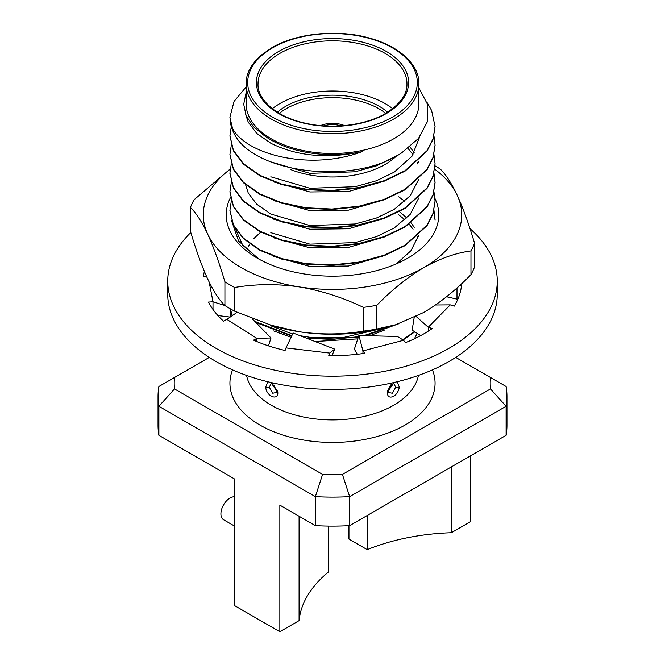 <?xml version="1.0" encoding="UTF-8"?>
<svg xmlns="http://www.w3.org/2000/svg" width="665" height="665" viewBox="0 0 665 665"><rect width="100%" height="100%" fill="white"/><g stroke="black" fill="none" stroke-linecap="round" stroke-linejoin="round"><path stroke-width="1" d="M393.605 138.885A86.417 49.892 180 0 1 299.433 149.7A86.417 49.892 180 0 1 246.083 103.599L246.083 83.815A86.417 49.892 180 0 0 299.433 129.916A86.417 49.892 180 0 0 393.605 119.102A86.417 49.892 180 0 0 418.917 83.815L418.917 103.599A86.417 49.892 180 0 1 393.605 138.885M418.684 87.514L427.437 104.214L427.362 121.728L418.493 138.445L401.668 152.842C353.364 185.892 253.673 173.091 234.346 133.981A102.568 59.218 180 0 1 230.747 124.272C240.24 153.681 309.134 171.811 362.126 151.628A87.223 50.357 180 0 1 308.942 152.75A87.223 50.357 180 0 1 270.821 139.874A87.223 50.357 180 0 1 264.687 135.934L253.224 126.475L246.108 115.668L243.714 104.239L246.083 92.859M230.348 316.964L231.279 312.982M230.747 124.272L229.932 117.165L234.063 101.396L246.083 87.007M229.932 117.397L233.423 132.21L234.346 133.981M426.822 102.069L431.577 110.398L435.068 126.475L433.065 138.752L427.055 150.647L405.027 170.706L384.187 180.714L359.05 187.588L332.035 190.423L305.95 189.134L281.619 184.089L259.973 175.361L243.44 163.681L233.423 150.365L229.932 135.793L231.279 126.716M229.932 136.026L233.423 150.83L243.44 164.147L259.973 175.826L281.619 184.554L305.95 189.6L332.035 190.888L359.05 188.054L384.187 181.179L405.027 171.171L427.055 151.113L433.065 139.218L435.068 126.707M433.971 136.034L435.068 145.103L433.065 157.381L427.055 169.276L405.027 189.334L384.187 199.342L359.05 206.208L332.035 209.043L305.95 207.763L281.619 202.717L259.973 193.989L243.44 182.31L233.423 168.993L229.932 154.413L231.279 145.344M229.932 154.646L233.423 169.459L243.44 182.775L259.973 194.454L281.619 203.182L305.95 208.228L332.035 209.508L359.05 206.674L384.187 199.808L405.027 189.799L427.055 169.741L433.065 157.838L435.068 145.336M433.971 154.654L435.068 163.731L433.065 176.001L427.055 187.896L405.027 207.962L384.187 217.97L359.05 224.837L332.035 227.671L305.95 226.391L281.619 221.345L259.973 212.617L243.44 200.93L233.423 187.621L229.932 173.041L231.279 163.972M229.932 173.274L233.423 188.087L243.44 201.395L259.973 213.083L281.619 221.811L305.95 226.856L332.035 228.137L359.05 225.302L384.187 218.436L405.027 208.419L427.055 188.361L433.065 176.466L435.068 163.964M433.971 173.282L435.068 182.351L433.065 194.629L427.055 206.524L405.027 226.582L384.187 236.59L359.05 243.465L332.035 246.299L305.95 245.019L281.619 239.965L259.973 231.237L243.44 219.558L233.423 206.241L229.932 191.67L231.279 182.601M229.932 191.902L233.423 206.707L243.44 220.024L259.973 231.703L281.619 240.431L305.95 245.476L332.035 246.765L359.05 243.93L384.187 237.056L405.027 227.048L427.055 206.99L433.065 195.094L435.068 182.817L433.913 173.515M433.971 191.911L435.068 200.98L433.065 213.257L427.055 225.152L405.027 245.21L384.187 255.219L359.05 262.085L332.035 264.919L305.95 263.639L281.619 258.594L259.973 249.865L243.44 238.186L233.423 224.87L229.932 210.29L231.279 201.221M229.932 210.522L233.423 225.335L243.44 238.652L259.973 250.331L281.619 259.059L305.95 264.105L332.035 265.385L359.05 262.55L384.187 255.684L405.027 245.676L427.055 225.618L433.065 213.723L435.068 201.212M396.074 324.636L364.029 335.584M358.477 336.698L332.084 339.424L306.573 338.219M291.827 335.717L254.728 321.336M255.867 322.5L291.627 336.133M308.294 338.892L358.319 337.188M365.875 335.634L398.559 323.838M414.495 331.652L402.674 339.74M232.351 315.592L230.664 310.131M230.639 310.497L232.21 315.692M403.065 339.981L414.819 331.852M433.971 210.531L435.068 219.608M435.068 220.073L433.913 210.763M362.126 151.628C327.562 159.068 297.13 156.275 270.821 143.241L256.765 133.424L248.244 122.219L245.718 114.688M395.176 156.583L376.457 165.834L355.077 171.794L309.923 173.349L270.888 161.894M384.495 181.071L348.502 191.52L309.923 191.969L273.697 181.936M384.495 199.7L348.502 210.148L309.923 210.597L273.697 200.564M408.027 148.436L413.056 154.696M417.13 162.235L417.795 163.981M384.495 218.32L348.502 228.768L309.923 229.226L273.697 219.184M384.495 236.948L348.502 247.397L309.923 247.846L273.697 237.812M384.495 255.576L348.502 266.025L309.923 266.474L273.697 256.441M398.726 214.787L404.96 219.891M409.258 224.288L413.056 229.201M417.13 236.74L417.795 238.486M384.495 330.073L369.815 335.75M357.762 338.884L315.06 341.511M291.071 337.313L273.697 330.946M248.028 247.164L249.782 243.947M253.864 238.519L260.771 232.127M419.598 137.065L411.959 156.258L394.179 172.144L376.457 180.764L355.077 186.724L309.923 188.278L270.821 176.799M409.956 146.907L414.245 152.842M418.144 161.312L418.385 162.127M418.759 179.359L410.164 195.801L394.179 209.392L376.457 218.012L355.077 223.98L309.923 225.535L270.821 214.047L256.765 204.238L248.244 193.025L245.585 184.72M418.759 197.987L410.164 214.429L394.179 228.02L376.457 236.64L355.077 242.609L309.923 244.155L270.821 232.675M418.759 235.235L410.912 250.755L396.382 263.855M399.441 211.62L406.88 218.045M411.178 222.925L414.245 227.347M418.144 235.817L418.385 236.632M376.232 329.857L343.506 337.463L309.923 337.288L300.173 335.742M292.633 334.038L270.821 325.8M417.146 333.34L414.453 338.751M271.561 382.633L277.671 391.377C279.425 401.253 266.432 397.08 265.701 387.229L267.845 381.752M418.41 375.426A86.417 49.892 180 0 1 393.605 405.301A86.417 49.892 180 0 1 303.814 417.08A86.417 49.892 180 0 1 246.59 375.426M397.155 381.752L399.308 387.155C398.601 391.228 396.697 394.312 393.605 396.406C389.241 398.169 387.138 396.515 387.321 391.444L391.145 384.47M276.532 390.488L274.063 385.708C272.683 384.703 269.234 380.43 276.532 390.488C269.99 378.851 271.378 385.5 271.079 383.63L269.292 387.279L272.733 393.239L276.391 392.491L276.532 390.488A3.234 1.505 -9.8 0 0 277.671 391.377M388.46 390.53L391.003 385.625C392.375 384.686 395.841 380.347 388.46 390.53L388.601 392.491L392.267 393.239L395.717 387.229L393.929 383.63C393.655 385.476 394.91 378.892 388.46 390.53L388.46 390.53A3.234 1.521 -170.6 0 1 387.321 391.444M232.559 369.881A102.568 59.218 0 0 0 282.766 435.001A102.568 59.218 0 0 0 405.027 425.085A102.568 59.218 0 0 0 432.441 369.881M277.388 112.202A66.226 38.238 180 0 1 285.667 106.375A66.226 38.238 180 0 1 387.612 112.202M396.747 155.735A74.463 42.992 180 0 1 385.151 164.396A74.463 42.992 180 0 1 290.73 169.592M272.334 108.669A74.463 42.992 180 0 1 279.849 103.599A74.463 42.992 180 0 1 392.666 108.669M234.155 525.865L223.581 519.756A12.926 7.465 -60 0 1 221.603 509.407A12.926 7.465 -60 0 1 230.048 498.019A12.926 7.465 -60 0 1 234.155 496.772M451.352 466.921L451.352 532.731L470.587 521.626L470.587 455.808M348.95 525.683L348.95 539.099L367.221 549.647A161.529 93.258 180 0 1 451.352 532.731M506.954 396.398L506.954 425.409A174.454 100.723 180 0 1 506.107 435.309L349.64 525.641A174.454 100.723 180 0 1 315.36 525.641L315.36 496.63L322.583 474.419A158.295 91.396 0 0 0 342.417 474.419L490.487 388.934A158.295 91.396 0 0 0 490.487 377.487L506.107 386.498A174.454 100.723 180 0 1 506.954 396.398A174.454 100.723 180 0 1 506.107 406.29L349.64 496.63A174.454 100.723 180 0 1 315.36 496.63L158.893 406.29L158.893 435.309L234.155 478.758L234.155 605.374L279.849 631.75L299.084 620.644A161.529 93.258 180 0 1 328.385 572.075L328.385 526.098M299.084 516.248L299.084 620.644M279.849 631.75L279.849 505.134L315.36 525.641M158.893 435.309A174.454 100.723 180 0 1 158.046 425.409L158.046 396.398A174.454 100.723 180 0 1 158.893 386.498L174.513 377.487A158.295 91.396 0 0 0 174.513 388.934L322.583 474.419M367.221 515.491L367.221 549.647M490.487 388.934L506.107 406.29L506.107 435.309M342.417 474.419L349.64 496.63L349.64 525.641M174.513 388.934L158.893 406.29A174.454 100.723 180 0 1 158.046 396.398M209.284 357.404L174.513 377.487M490.487 377.487L455.716 357.404M385.683 113.366A65.577 37.863 0 0 0 378.875 108.744A65.577 37.863 0 0 0 279.317 113.366M320.538 125.577A20.598 11.887 180 0 1 344.462 125.577M323.93 125.843A18.412 10.632 180 0 1 341.07 125.843M434.993 198.561A106.284 61.363 180 0 1 407.653 258.203A106.284 61.363 180 0 1 257.347 258.203L257.347 258.203A106.284 61.363 180 0 1 230.431 197.696M231.387 220.215L238.594 241.112L258.768 259.009M224.92 305.551L224.92 281.81A145.377 83.931 180 0 0 234.72 287.471L234.72 311.212A145.377 83.931 180 0 1 229.699 308.452A145.377 83.931 180 0 1 224.92 305.551C219.35 300.306 213.606 291.445 207.68 278.959C201.728 265.842 195.984 249.949 190.439 231.27L190.439 207.53A145.377 83.931 180 0 1 194.03 199.791L230.198 168.96M435.035 165.859A145.377 83.931 180 0 1 435.301 166.009A145.377 83.931 180 0 1 440.08 168.91C445.625 174.105 451.369 182.966 457.32 195.502A129.226 74.605 180 0 1 423.871 267.563C440.006 258.519 455.708 252.974 470.97 250.929A145.377 83.931 180 0 0 474.561 243.191L474.561 266.931A145.377 83.931 180 0 1 470.97 274.662L470.97 250.929M470.97 274.662C455.708 290.239 440.006 302.824 423.871 312.409L395.742 324.736L376.781 329.042A145.377 83.931 180 0 1 363.389 331.12C342.625 334.645 321.178 334.844 299.05 331.719A129.226 74.605 180 0 1 272.06 325.592L234.72 311.212M395.742 324.736L392.94 325.592A129.226 74.605 180 0 1 299.05 331.719L270.497 325.119M363.389 331.12L363.389 307.38A145.377 83.931 180 0 0 376.781 305.301L376.781 329.042M376.781 305.301C391.909 289.832 407.603 277.255 423.871 267.563A129.226 74.605 180 0 1 299.05 286.873A129.226 74.605 180 0 1 207.68 234.122A129.226 74.605 180 0 1 230.165 169.251M474.561 243.191C468.991 224.462 463.247 208.561 457.32 195.502A129.226 74.605 180 0 0 434.744 169.184M404.885 201.337L398.726 196.815M259.009 259.142L242.692 245.194L235.46 229.001M190.439 207.53C196.009 212.775 201.753 221.636 207.68 234.122C213.631 247.239 219.375 263.132 224.92 281.81M234.72 287.471C255.485 283.938 276.931 283.739 299.05 286.873C321.27 290.605 342.716 297.438 363.389 307.38M190.822 232.509A164.762 95.12 0 0 0 171.096 261.968A164.762 95.12 0 0 0 167.738 281.062A164.762 95.12 0 0 0 315.875 375.7A164.762 95.12 0 0 0 493.904 300.164A164.762 95.12 0 0 0 497.262 281.062A164.762 95.12 0 0 0 469.989 228.652M167.738 281.062L167.738 294.254A164.762 95.12 0 0 0 315.875 388.892A164.762 95.12 0 0 0 493.904 313.356A164.762 95.12 0 0 0 497.262 294.254L497.262 281.062M332.018 355.675L334.678 349.117L293.115 333.007L286.017 347.911L329.69 353.082L328.776 355.642A129.226 74.605 0 0 0 364.819 353.298L362.949 350.921L403.547 340.281L405.417 342.666A129.226 74.605 0 0 0 432.192 328.535L428.252 327.247L450.263 304.869L454.195 306.158A129.226 74.605 0 0 0 459.091 296.05A129.226 74.605 0 0 0 461.477 285.642L459.349 285.784M334.678 349.117L329.69 353.082L329.69 355.659M209.159 282.06L213 301.777L208.502 302.068A129.226 74.605 0 0 0 223.49 321.137L226.832 319.375L241.013 328.327L256.906 338.377L253.565 340.139A129.226 74.605 0 0 0 285.102 350.472L286.017 347.911M403.547 340.281L397.52 336.507L358.892 335.443L354.37 349.183L357.305 354.287M416.207 316.54L428.252 327.247L428.252 331.162M414.187 317.521L412.134 330.139L420.687 335.601M450.263 304.869L435.542 304.986M457.911 299.067L456.988 299.125L456.988 287.92M446.556 296.748L456.988 299.125M204.363 271.403A129.226 74.605 0 0 0 203.523 276.49L206.466 276.299M230.19 317.072L217.929 315.567M213 309.458L213 301.777L224.878 305.509M230.265 317.022L230.722 309.034M237.131 312.317L226.832 319.375M256.906 341.577L256.906 338.377L271.004 337.986L252.143 318.693M268.469 345.875L271.004 337.986M358.892 335.443L362.949 350.921L362.949 353.572M269.292 387.279A3.234 1.43 172 0 1 265.701 387.229M395.717 387.229A3.234 1.455 7.6 0 0 399.308 387.155M279.849 53.416A74.463 42.992 180 0 1 360.995 44.098A74.463 42.992 180 0 1 406.963 83.815C407.263 94.422 400.106 104.305 385.492 113.482C365.983 125.087 333.522 129.392 306.773 123.507C275.692 117.289 257.047 98.819 258.037 83.815A74.463 42.992 180 0 1 279.849 53.416M386.299 113.557A76.084 43.923 180 0 1 278.702 113.557A76.084 43.923 180 0 1 278.702 51.438A76.084 43.923 180 0 1 386.299 51.438A76.084 43.923 180 0 1 386.299 113.557M392.466 117.123A84.804 48.961 180 0 1 272.534 117.123A84.804 48.961 180 0 1 272.534 47.88A84.804 48.961 180 0 1 392.466 47.88A84.804 48.961 180 0 1 392.466 117.123M229.932 117.165L229.932 117.63M229.932 135.793L229.932 136.258M229.932 154.413L229.932 154.879M229.932 173.041L229.932 173.507M229.932 191.67L229.932 192.135M229.932 210.29L229.932 210.755M435.068 126.475L435.068 126.94M435.068 145.103L435.068 145.569M435.068 163.731L435.068 164.197M435.068 182.351L435.068 182.817M435.068 200.98L435.068 201.445M418.917 83.815C419.49 66.816 402.716 47.439 369.956 38.213C338.044 28.911 296.44 33.059 271.727 47.797L260.971 55.361C250.979 64.289 246.017 73.773 246.083 83.815"/></g></svg>
